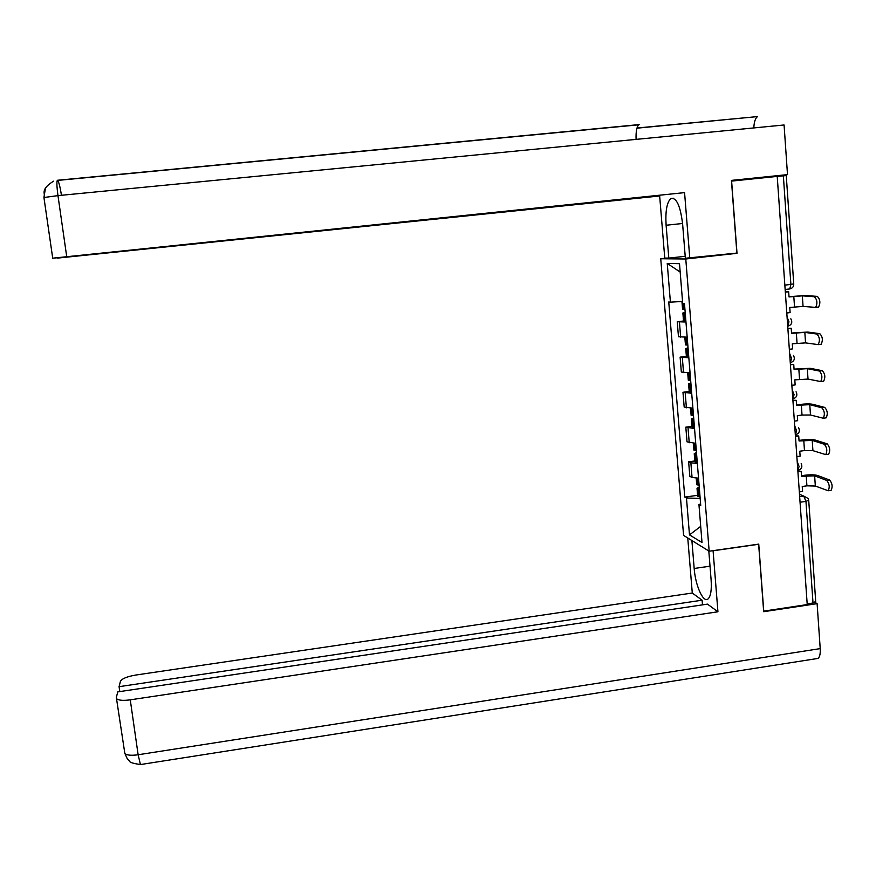 <?xml version="1.0" encoding="UTF-8"?>
<svg xmlns="http://www.w3.org/2000/svg" width="876" height="876" viewBox="0 0 876 876"><rect width="100%" height="100%" fill="white"/><g stroke="black" fill="none" stroke-linecap="round" stroke-linejoin="round"><path stroke-width="1.31" d="M666.592 258.091L660.734 258.738L683.587 535.4L709.166 551.212L685.777 258.989L737.012 253.317L731.613 181.102L777.22 176.404L807.223 604.571L763.752 611.12L758.747 544.116L709.166 551.212M808.734 500.59L815.698 601.418L813.016 603.006L805.964 501.411L803.774 496.09L799.492 494.294M807.168 603.882L813.016 603.006M777.22 176.448L786.254 175.572L793.744 283.835L790.886 284.426L783.352 175.813M685.963 322.018L677.236 321.744L678.462 336.745L687.189 337.172M683.521 321.01L677.236 321.744M688.843 357.769L680.115 357.134L681.331 372.037L690.058 372.826M686.379 356.379L680.115 357.134M691.701 393.269L682.973 392.273L684.178 407.066L692.905 408.205M689.215 391.495L682.973 392.273M694.537 428.506L685.82 427.16L687.014 441.843L695.73 443.344M692.029 426.36L685.82 427.16M697.362 463.492L690.868 462.791L688.635 461.794L689.828 476.369L692.051 477.442L698.544 478.208M694.821 460.973L688.635 461.794M682.546 301.432L670.414 302.176L667.238 263.424L679.502 263.687L682.711 303.512L684.485 303.698L700.745 505.594L698.949 504.631L702.005 542.518L689.489 534.897L686.466 497.984L700.165 498.411M670.414 302.176L668.749 301.99L684.769 497.086L686.466 497.984M660.734 258.738L685.777 258.989M734.657 253.317L737.012 253.317M697.592 495.334L684.769 497.086M700.603 503.82L698.949 504.631M667.238 263.424L680.181 272.075M700.701 526.377L689.489 534.897M786.79 312.995L790.119 312.601L789.758 307.454L803.062 306.425L815.644 307.388C817.658 303.26 817.231 299.701 814.362 296.723L817.319 296.384C820.188 299.351 820.615 302.91 818.589 307.038L818.042 307.169M684.944 309.37L682.557 309.129M685.185 312.327L682.864 312.995L685.24 313.039M684.682 320.824L683.543 321.339L685.919 321.415M785.323 292.146L788.663 291.763L789.024 296.92L802.339 295.858L814.362 296.723M788.663 291.763L785.312 291.938M817.319 296.384L805.23 295.519L789.013 296.69M61.473 195.282C60.17 187.223 58.933 182.274 57.772 180.423L57.575 180.259C56.557 180.73 56.688 185.843 57.969 195.622L784.075 124.983L787.502 174.62L731.438 180.39L736.869 253.076L685.361 258.256L682.634 224.157C680.378 205.75 676.436 197.209 670.808 198.524C666.833 202.367 665.278 211.28 666.11 225.252L668.804 258.102L664.764 258.07L659.661 195.983L57.214 258.135L659.661 195.983M689.795 258.289L684.572 192.621L52.724 258.234L43.975 197.801M685.207 256.296L668.804 258.102M684.572 192.621L53.129 258.135M753.809 127.929C754.116 121.884 755.364 118.107 757.554 116.585L636.983 128.016M787.502 174.62L769.15 177.237M636.085 139.372C635.812 131.696 636.699 126.834 638.746 124.808L638.363 124.841M639.152 124.589L57.356 180.281M45.399 188.45L43.942 197.407M710.02 566.181L694.175 568.469C695.358 585.398 703.209 603.137 707.972 599.009C710.732 596.49 711.772 590.128 711.115 579.901L708.804 550.982M694.175 568.469L691.898 540.536M687.759 537.984L692.281 593.03L702.103 600.202L119.07 686.674L120.428 681.342C121.961 678.659 127.064 676.557 135.736 675.046L692.281 593.03M702.486 604.856L702.103 600.202M820.221 648.623C820.494 653.825 819.75 657.088 818.009 658.423L140.434 764.562L138.134 754.762C131.575 755.67 127.162 755.309 124.874 753.667L116.333 697.482L117.756 691.887L707.458 604.122L717.937 611.777L130.261 699.836L138.134 754.762L820.221 648.623L817.111 603.652L763.675 611.7L758.638 544.27L713.086 550.785L717.937 611.777M818.009 658.423L816.443 658.664M815.096 602.458L817.111 603.652M119.782 691.58L119.07 686.674M116.957 699.015C119.235 700.45 123.658 700.723 130.261 699.836M789.331 349.305L792.649 348.9L792.298 343.797L805.548 342.888L818.195 344.618C820.144 340.6 819.706 337.063 816.87 334.03L819.805 333.668C822.652 336.712 823.101 340.238 821.14 344.257L820.527 344.377M687.824 345.067L685.426 344.662M688.032 347.75L685.744 348.56L688.12 348.714M687.54 356.225L686.412 356.85L688.788 357.025M787.885 328.62L791.203 328.226L791.565 333.34L804.836 332.398L816.87 334.03M791.203 328.226L787.863 328.325M819.805 333.668L807.716 332.048L791.543 333.033M791.86 385.341L795.156 384.925L794.806 379.866L808.022 379.078L820.735 381.564C822.619 377.644 822.159 374.14 819.356 371.041L822.279 370.679C825.093 373.778 825.553 377.282 823.659 381.191L822.991 381.301M690.671 380.502L688.273 379.943M690.868 382.932L688.591 383.874L690.967 384.126M690.376 391.353L689.259 392.098L691.635 392.371M790.415 364.821L793.733 364.405L794.083 369.486L807.311 368.665L819.356 371.041M793.733 364.405L790.393 364.438M822.279 370.679L810.18 368.303L794.061 369.103M794.368 421.126L797.653 420.688L797.302 415.662L802.022 415.06L810.475 414.994L823.243 418.224C825.072 414.414 824.601 410.932 821.819 407.778L824.732 407.406C827.524 410.559 827.995 414.041 826.156 417.852L825.444 417.94M693.507 415.684L691.109 414.95M693.683 417.852L691.427 418.936L693.792 419.275M693.19 426.24L692.084 427.094L694.46 427.466M792.933 400.748L796.229 400.321L796.591 405.369L809.774 404.657L821.819 407.778M796.229 400.321L792.9 400.288M824.732 407.406L812.632 404.296C809.796 403.77 805.624 403.814 800.095 404.438L796.558 404.898M796.853 456.637L800.127 456.188L799.777 451.206L804.475 450.571L812.917 450.647L825.74 454.622C827.502 450.91 827.021 447.45 824.272 444.231L827.174 443.847C829.933 447.067 830.426 450.527 828.641 454.228L827.929 454.326M696.321 450.603L693.912 449.716M696.475 452.52L694.241 453.735L696.606 454.173M695.982 460.864L694.887 461.838L697.263 462.298M795.441 436.401L798.715 435.974L799.065 440.978L812.216 440.387L824.272 444.231M798.715 435.974L795.397 435.865M827.174 443.847L815.063 440.015C812.227 439.358 808.066 439.336 802.558 439.96L799.032 440.431M799.328 491.885L802.591 491.436L802.241 486.476L806.916 485.83L815.337 486.038L828.214 490.746C829.922 487.133 829.419 483.683 826.692 480.409L829.583 480.015C832.32 483.289 832.824 486.727 831.105 490.341L830.404 490.44M699.114 485.282L696.705 484.231M699.245 486.936L697.022 488.282L699.398 488.819M698.752 495.247L697.679 496.331L700.044 496.889M797.916 471.803L801.19 471.354L801.529 476.325L814.636 475.854L826.692 480.409M801.19 471.354L797.872 471.189M829.583 480.015L817.472 475.471C814.647 474.672 810.486 474.595 805.011 475.23L801.485 475.701M797.817 470.434L799.087 466.525L797.193 461.422M795.32 434.792L796.591 430.751L794.685 425.714M792.813 398.887L794.072 394.704L792.167 389.732M790.272 362.708L791.532 358.394L789.626 353.488M787.721 326.255L788.969 321.81L787.064 316.97M799.657 496.659L803.774 496.09L808.055 498.433L808.701 500.141L805.964 501.411L800.051 502.233M785.148 289.529L789.78 288.938L790.886 284.426L784.83 285.116M689.237 442.752L688.043 428.003M686.401 407.811L685.196 392.952M683.543 372.607L682.327 357.638M680.663 337.15L679.437 322.072M692.051 477.442L690.868 462.791M793.47 355.415C795.2 358.941 794.214 361.339 790.524 362.609L790.502 362.609M796.076 391.758C797.686 395.218 796.7 397.562 793.098 398.788L792.857 398.81M683.981 309.381L683.51 303.589M683.762 309.381L683.291 303.567M684.736 321.415L684.057 313.05M793.798 296.362L794.532 306.896M684.944 321.415L684.276 313.05M802.339 295.858L803.062 306.425M53.502 181.201C39.913 189.731 45.355 193.519 44.347 197.461L57.969 195.622L66.718 256.635M682.579 223.489L666.11 225.252M124.217 751.947L127.217 758.66L129.812 761.419C129.67 762.394 133.207 763.445 140.434 764.562L140.905 764.485M686.85 345.045L686.226 337.227M686.642 345.045L686.007 337.238M687.605 356.992L686.926 348.692M796.317 332.77L797.04 343.217M687.813 356.992L687.145 348.692M804.836 332.398L805.548 342.888M689.708 380.458L689.094 372.858M689.489 380.447L688.886 372.869M690.452 392.306L689.784 384.06M798.824 368.895L799.536 379.275M690.66 392.317L689.992 384.071M807.311 368.665L808.022 379.078M692.544 415.607L691.941 408.227M692.325 415.585L691.733 408.238M693.277 427.357L692.62 419.177M801.31 404.756L802.022 415.06M693.485 427.378L692.828 419.199M809.774 404.657L810.475 414.994M695.358 450.505L694.778 443.344M695.139 450.472L694.569 443.344M696.081 462.156L695.424 454.042M803.774 440.354L804.475 450.571M696.3 462.189L695.643 454.064M812.216 440.387L812.917 450.647M698.15 485.14L697.592 478.208M697.931 485.107L697.373 478.197M698.873 496.714L698.216 488.644M806.216 475.69L806.916 485.83M699.081 496.747L698.435 488.688M814.636 475.854L815.337 486.038M787.71 326.2L787.918 326.168C791.74 324.832 792.703 322.368 790.82 318.776M795.32 434.737L795.66 434.682C799.164 433.51 800.16 431.222 798.649 427.806M797.817 470.379L798.2 470.324C801.628 469.186 802.624 466.941 801.19 463.579M785.137 289.474L789.78 288.938C792.441 288.324 793.765 286.66 793.755 283.966M815.644 307.388L818.589 307.038M683.543 321.339L682.864 312.995M682.568 309.327L681.944 301.475M673.491 198.25L670.808 198.524M757.554 116.585L636.94 128.181M638.746 124.808L57.225 180.456M818.195 344.618L821.14 344.257M686.412 356.85L685.744 348.56M685.448 344.925L684.835 337.282M820.735 381.564L823.659 381.191M689.259 392.098L688.591 383.874M688.306 380.261L687.704 372.891M823.243 418.224L826.156 417.852M692.084 427.094L691.427 418.936M691.131 415.344L690.562 408.238M825.74 454.622L828.641 454.228M694.887 461.838L694.241 453.735M693.945 450.176L693.398 443.322M828.214 490.746L831.105 490.341M697.679 496.331L697.022 488.282M696.738 484.756L696.212 478.154"/></g></svg>
